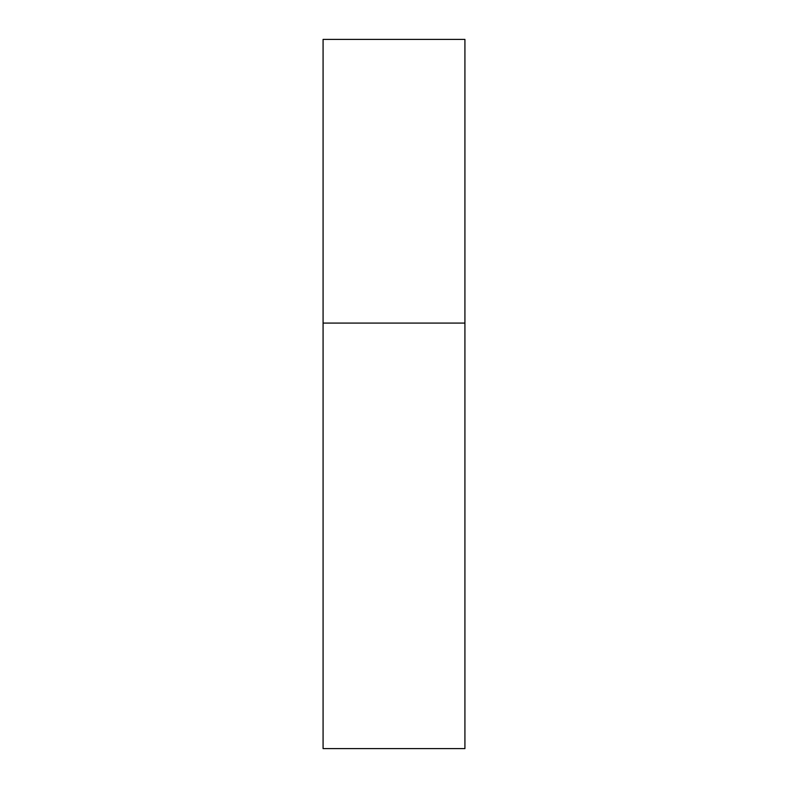 <?xml version="1.0" encoding="UTF-8"?>
<svg xmlns="http://www.w3.org/2000/svg" width="788" height="788" viewBox="0 0 788 788"><rect width="100%" height="100%" fill="white"/><g stroke="black" fill="none" stroke-linecap="round" stroke-linejoin="round"><path stroke-width="0.59" stroke-dasharray="3.94 2.96" d="M464.92 323.08L323.08 323.08L464.92 323.08M464.92 39.4L323.08 39.4M323.08 748.6L464.92 748.6"/><path stroke-width="1.18" d="M323.08 323.08L464.92 323.08L464.92 39.4L323.08 39.4L323.08 748.6L464.92 748.6L464.92 323.08L323.08 323.08"/></g></svg>
